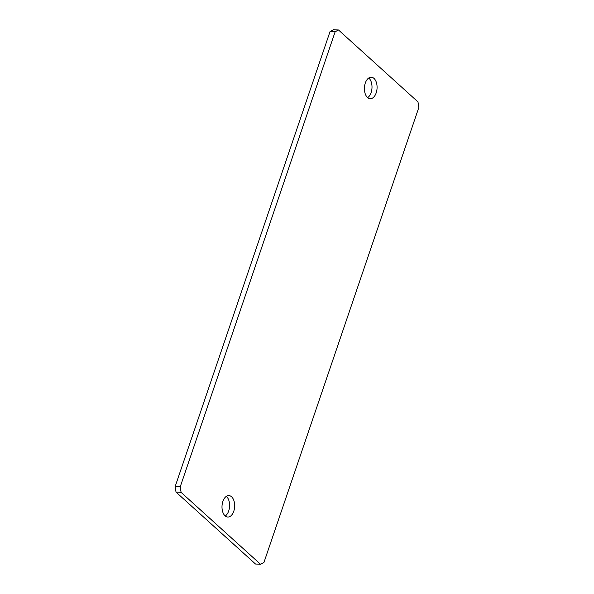 <?xml version="1.0" encoding="UTF-8"?>
<svg xmlns="http://www.w3.org/2000/svg" width="594" height="594" viewBox="0 0 594 594"><rect width="100%" height="100%" fill="white"/><g stroke="black" fill="none" stroke-linecap="round" stroke-linejoin="round"><path stroke-width="0.89" d="M225.081 515.859A10.744 6.319 93.2 0 0 227.725 517.047A10.744 6.319 93.2 0 0 234.348 509.021A10.744 6.319 93.2 0 0 231.578 496.777A10.744 6.319 93.2 0 0 228.928 495.589A10.744 6.319 93.2 0 0 222.304 503.615A10.744 6.319 93.2 0 0 225.081 515.859M225.245 516A10.744 6.319 93.2 0 0 229.551 506.541A10.744 6.319 93.2 0 0 226.5 496.487A10.744 6.319 93.2 0 0 226.344 496.354M367.5 97.513A10.744 6.319 93.2 0 0 370.144 98.701A10.744 6.319 93.2 0 0 376.767 90.674A10.744 6.319 93.2 0 0 373.997 78.423A10.744 6.319 93.2 0 0 371.347 77.235A10.744 6.319 93.2 0 0 364.723 85.261A10.744 6.319 93.2 0 0 367.5 97.513M367.656 97.646A10.744 6.319 93.2 0 0 371.97 88.194A10.744 6.319 93.2 0 0 368.919 78.141A10.744 6.319 93.2 0 0 368.755 78M181.081 492.367L176.01 492.084L255.509 564.018L260.58 564.3L263.922 562.525L418.837 107.477L417.99 101.916L338.491 29.982L335.15 31.764L180.242 486.805L181.081 492.367L260.58 564.3M335.15 31.764L330.078 31.475L333.42 29.7L338.491 29.982M330.078 31.475L175.163 486.523L180.242 486.805M176.01 492.084L175.163 486.523"/></g></svg>
